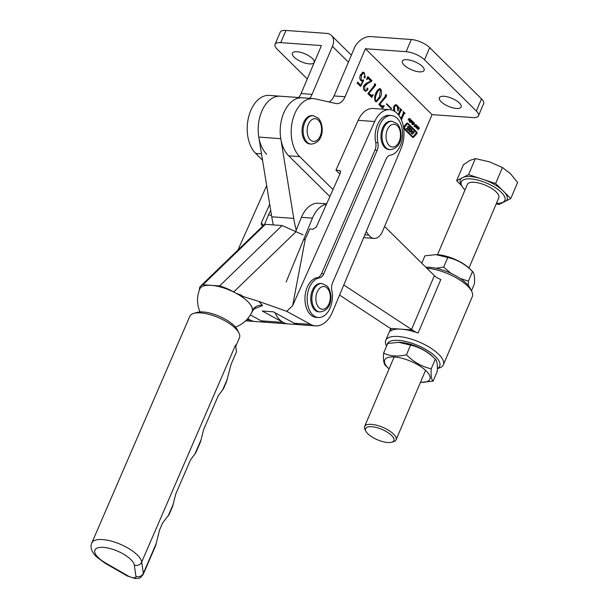 <?xml version="1.0" encoding="UTF-8"?>
<svg xmlns="http://www.w3.org/2000/svg" width="609" height="609" viewBox="0 0 609 609"><rect width="100%" height="100%" fill="white"/><g stroke="black" fill="none" stroke-linecap="round" stroke-linejoin="round"><path stroke-width="0.91" d="M312.379 58.487A11.815 4.354 23 0 1 314.115 62.438A11.815 4.354 23 0 1 305.634 63.237A11.815 4.354 23 0 1 294.117 57.162A11.815 4.354 23 0 1 292.373 53.211A11.815 4.354 23 0 1 300.861 52.412A11.815 4.354 23 0 1 312.379 58.487M307.271 78.942L277.148 49.154A14.228 5.245 23 0 1 275.047 44.388A14.228 5.245 23 0 1 280.741 42.63L321.438 45.568L301.067 93.565A14.228 8.99 -85.9 0 1 298.638 97.531M282.157 96.481A31.303 19.785 94.1 0 0 280.307 96.207L269.315 95.407A31.303 19.785 94.1 0 0 248.48 117.59A31.303 19.785 94.1 0 0 255.681 153.422L262.548 160.213M275.047 44.388L280.216 32.208A14.228 5.245 23 0 1 285.91 30.45L326.607 33.388A14.228 9.698 -45.3 0 1 331.441 35.451L351.37 55.16M366.23 231.511L368.772 235.089A14.228 8.99 94.1 0 0 374.01 238.401A14.228 8.99 94.1 0 0 382.437 231.527L432.063 114.629L365.43 48.743L345.059 96.74A14.228 8.99 -85.9 0 1 336.632 103.614A14.228 8.99 -85.9 0 1 335.787 103.492L315.157 98.864A31.303 19.785 94.1 0 0 313.308 98.589L280.307 96.207A31.303 19.785 94.1 0 0 259.472 118.39A31.303 19.785 94.1 0 0 266.681 154.222M331.441 35.451A14.228 9.698 -45.3 0 1 332.438 46.36L312.059 94.357A14.228 8.99 -85.9 0 1 309.638 98.323M407.687 126.573A0.678 0.426 94.1 0 0 407.619 127.114L407.779 129.245L406.272 128.332L408.091 130.128A2.375 1.5 94.1 0 0 408.784 130.463A2.375 1.5 94.1 0 0 409.02 130.448A0.678 0.426 94.1 0 0 409.423 129.58L409.271 127.547L410.961 129.192L409.248 131.3L410.253 132.298L411.09 131.445L411.95 132.275L411.258 133.287L412.263 134.285L414.341 132.069L413.336 131.08L412.301 132.062L411.463 131.026L412.331 130.082L408.784 126.581A2.375 1.5 94.1 0 0 408.099 126.246A2.375 1.5 94.1 0 0 408.083 126.246A0.678 0.426 94.1 0 0 407.687 126.573M407.931 126.276A2.375 1.5 94.1 0 1 408.35 126.55L411.89 130.052L411.022 130.988L411.494 131.255M409.218 127.563L408.73 127.593L409.157 127.761M407.322 123.931A1.02 0.639 94.1 0 0 407.109 123.855A1.02 0.639 94.1 0 0 406.69 124.046L403.706 127.852L412.4 136.454A0.678 0.426 94.1 0 0 412.811 136.485A0.678 0.426 94.1 0 0 413.313 136.454L416.427 132.511L407.847 124.03A1.02 0.639 94.1 0 0 407.55 123.886A1.02 0.639 94.1 0 0 407.132 124.076L404.148 127.882L412.4 136.454M459.376 103.035A11.815 4.354 23 0 1 461.12 106.994A11.815 4.354 23 0 1 452.639 107.793A11.815 4.354 23 0 1 441.122 101.718A11.815 4.354 23 0 1 439.378 97.76A11.815 4.354 23 0 1 447.866 96.96A11.815 4.354 23 0 1 459.376 103.035M422.364 66.434A11.815 4.354 23 0 1 424.108 70.385A11.815 4.354 23 0 1 415.62 71.184A11.815 4.354 23 0 1 404.102 65.11A11.815 4.354 23 0 1 402.366 61.159A11.815 4.354 23 0 1 410.847 60.36A11.815 4.354 23 0 1 422.364 66.434M403.706 128.568L412.597 137.352A1.355 0.86 94.1 0 0 412.993 137.55A1.355 0.86 94.1 0 0 413.549 137.291L416.784 133.767A1.02 0.639 94.1 0 0 416.815 132.077L407.916 123.277A1.698 1.073 94.1 0 0 407.421 123.033A1.698 1.073 94.1 0 0 406.728 123.353L403.607 126.748A1.02 0.639 94.1 0 0 403.47 126.961M411.73 120.765L410.603 122.165L409.758 121.32L410.116 120.422L410.877 119.927L411.486 120.125L411.418 120.742M410.877 119.927L411.486 120.125L410.519 120.057M413.739 124.274L413.199 124.853L412.46 124.091L412.643 123.589L413.336 124.403L413.092 123.163L413.64 122.531L414.447 123.383L414.211 123.924L413.496 122.972L413.412 124.251M412.514 124.358L413.176 124.51M413.64 122.531L414.189 122.774L413.283 122.713M413.983 123.018L413.176 122.843M417.995 126.581L416.016 127.913L416.944 125.538L417.401 126.954L417.995 126.581M362.987 80.654L361.86 81.066L360.711 80.403C359.599 78.85 359.508 77 360.437 74.854L363.071 72.166L364.38 72.882L365.255 77.427L364.281 77.998L364.22 76.81L364.997 75.843L364.205 73.415L363.497 73.05L361.297 75.539L361.206 79.939L362.134 80.434L363.268 79.825L363.619 80.274L360.673 86.524L357.118 83.014L357.673 82.139L360.825 85.252L362.987 80.654L361.335 80.875M367.882 93.657L375.525 83.905L375.525 85.511L368.94 93.284L371.665 95.704L370.561 95.621L369.983 95.316L373.294 94.837L371.749 97.478L367.882 93.657M378.851 104.504L386.494 94.753L386.494 96.359L379.909 104.124L382.635 106.552L381.531 106.468L380.952 106.164L384.264 105.684L382.718 108.326L378.851 104.504M393.597 110.792L393.719 106.506L395.903 104.634L397.19 105.327L398.339 107.176L399.108 107.222L397.966 111.104L396.946 105.799L396.056 105.311L394.327 107.115L394.891 111.538M397.73 107.131L399.108 107.222M313.308 98.589A31.303 19.785 94.1 0 0 292.472 120.772A31.303 19.785 94.1 0 0 299.681 156.604L333.001 189.559M398.225 114.583L400.166 110.008L400.006 108.349L401.932 110.252L400.882 110.701L398.872 115.421M401.506 110.541L399.9 110.625M399.618 116.502L401.209 118.077L403.318 113.107L403.15 111.462L405.084 113.365L404.026 113.822L401.422 119.943M404.65 113.655L403.044 113.754M400.905 118.801L400.577 118.169M386.685 103.713L391.458 108.432L391.244 108.935L386.471 104.215L386.685 103.713M375.905 93.101L379.849 88.594L380.709 89.028C381.934 91.632 381.79 94.433 380.275 97.425L376.354 101.84L375.456 101.391C374.253 98.818 374.398 96.055 375.905 93.101M368.415 78.531L366.588 79.566L367.866 76.567L371.871 80.525L371.505 81.393L367.79 83.395L364.662 86.303L364.936 90.277L365.788 90.711L366.862 89.926L367.09 88.396L367.775 88.099L367.851 89.645L365.834 91.228L364.563 90.612C363.322 89.401 363.063 87.742 363.786 85.641L366.184 83.304L370.934 81.027L368.415 78.531L366.869 78.226M367.09 88.396L367.775 88.099L367.288 88.061M419.464 128.035L418.01 129.846L418.36 128.864L417.774 128.286L416.929 128.781L418.383 126.969L417.972 128.035L418.558 128.613L419.045 128.004M416.457 125.439L415.33 126.839L414.485 125.994L414.843 125.096L415.604 124.601L416.213 124.799L416.145 125.416M415.604 124.601L416.213 124.799L415.247 124.731M413.42 122.051L411.966 123.871L412.308 122.881L411.73 122.302L410.885 122.805L412.339 120.985L411.928 122.051L412.514 122.63L413.001 122.028M410.169 119.813L409.149 121.084L409.887 118.968L408.068 120.019L409.53 118.481L410.359 119.311L409.75 119.783M409.887 118.968L409.05 118.801M409.53 118.481L410.085 118.725L409.172 118.656M365.43 48.743L406.127 51.689A14.228 5.245 23 0 1 424.526 59.804L476.352 111.051A14.228 5.245 23 0 1 478.453 115.809A14.228 5.245 23 0 1 472.759 117.575L432.063 114.629M406.127 51.689L411.296 39.509L370.599 36.57A14.228 9.698 -45.3 0 0 354.43 47.951L334.059 95.948A14.228 8.99 -85.9 0 1 329.126 101.992M411.296 39.509A14.228 5.245 23 0 1 429.695 47.624L481.521 98.871A14.228 5.245 23 0 1 483.622 103.637L478.453 115.809M296.24 229.996A85.382 53.965 94.1 0 1 293.744 218.403L280.787 138.669A31.303 19.785 94.1 0 1 302.308 97.798A31.303 19.785 94.1 0 0 281.472 119.981A31.303 19.785 94.1 0 0 288.681 155.805L329.888 196.555M400.25 109.597L401.932 110.252M400.402 110.457L399.778 110.617L400.402 110.457M400.509 118.024L401.209 118.077M403.402 112.711L405.084 113.365M403.554 113.571L402.922 113.746L403.554 113.571M401.087 118.07L400.912 118.489M393.521 107.055L394.327 107.115M395.363 104.71L397.19 105.327M397.981 107.245L397.867 107.641M396.056 105.311L394.426 105.365M390.681 108.379L391.458 108.432M385.398 94.669L385.39 96.275L386.494 96.359M385.39 96.275L384.736 97.562M379.042 104.063L379.909 104.124M378.973 104.215L380.952 106.164M383.845 105.654L384.264 105.684M382.612 106.552L381.988 107.61M379.262 88.686L380.709 89.028M379.536 96.435L379.171 97.341L380.275 97.425M379.171 97.341L375.837 101.673M379.392 89.447C377.747 89.592 376.491 91.053 375.616 93.832L375.547 93.999M375.616 93.832L376.72 93.908C375.418 96.245 375.068 98.574 375.669 100.888L374.977 101.003M375.053 100.843L375.669 100.888C377.314 100.736 378.577 99.313 379.46 96.618L380.496 89.523L378.95 89.226M380.496 89.523C378.844 89.675 377.588 91.137 376.72 93.908M374.428 83.821L374.421 85.427L375.525 85.511M374.421 85.427L373.766 86.722M368.072 93.215L368.94 93.284M368.003 93.367L369.983 95.316M372.875 94.806L373.294 94.837M371.642 95.704L371.018 96.762M370.401 81.317L366.687 83.311L367.79 83.395M366.687 83.311L363.558 86.219L364.662 86.303M364.205 90.223L364.936 90.277M364.563 90.612L365.788 90.711M366.976 89.584L367.851 89.645M366.039 90.695L365.316 91.114M367.501 77.214L370.774 80.449L371.871 80.525M370.531 81.324L371.505 81.393M362.522 72.243L364.38 72.882M363.284 72.806L362.393 72.966L360.216 75.425M364.395 76.475L364.152 77.351L365.255 77.427M360.201 75.455L361.297 75.539M360.3 79.878L361.206 79.939M360.513 80.182L362.134 80.434M362.797 80.213L363.619 80.274M360.155 85.207L359.896 85.762M357.277 82.755L359.721 85.176L360.825 85.252M417.355 128.255L417.774 128.286M418.216 127.182L418.634 127.212M417.553 128.004L417.972 128.035M418.071 128.575L418.558 128.613M417.683 126.779L418.238 126.817M416.914 126.916L417.401 126.954M416.784 126.786L416.434 127.624L417.142 127.136L416.465 126.763M415.642 126.299L416.092 126.329M414.988 126.253L414.234 126.756M415.117 124.723L415.353 125.363M414.798 126.002L415.292 126.497L415.84 126.086L416.145 125.439L415.642 124.944L414.485 125.979M414.554 126.375L415.292 126.497M414.691 125.317L415.094 125.347M415.026 124.898L416.016 125.051M414.584 126.444L415.049 126.474M412.62 124.54L413.602 124.617M412.567 124.464L413.092 124.502M413.085 122.698L413.351 123.307M411.303 122.272L411.73 122.302M412.164 121.199L412.59 121.229M411.509 122.021L411.928 122.051M412.027 122.599L412.514 122.63M410.915 121.625L411.364 121.655M410.26 121.579L409.507 122.082M410.39 120.049L410.626 120.689M410.07 121.328L410.565 121.823L411.113 121.412L411.418 120.765L410.915 120.27L409.758 121.305M409.827 121.701L410.565 121.823M409.964 120.643L410.367 120.673M410.299 120.224L411.296 120.376M409.857 121.77L410.321 121.8M408.913 118.968L409.332 118.999M408.989 118.641L409.256 119.227M412.773 137.489A1.355 0.86 94.1 0 0 413.108 137.261L416.343 133.736A1.02 0.639 94.1 0 0 416.373 132.039L407.474 123.239A1.698 1.073 94.1 0 0 407.2 123.056M406.355 128.263L407.391 129.199M409.02 130.448L408.578 130.417A2.375 1.5 94.1 0 0 408.578 130.417A0.678 0.426 94.1 0 0 408.982 129.55L408.715 127.73M410.009 132.054L410.58 131.445M412.019 134.041L413.899 132.039L413.138 131.285M411.052 131.224L411.966 132.031M413.899 132.039L414.341 132.069M411.89 130.052L412.331 130.082M270.708 210.455A28.463 17.988 94.1 0 0 268.455 214.969L264.405 224.79M247.84 318.446A28.463 17.988 94.1 0 0 255.049 321.506A28.463 17.988 -85.9 0 1 250.162 320.037L246.645 319.786M168.929 514.917L172.659 506.277L175.834 493.815L190.503 459.909L195.809 452.746L200.62 441.632L203.589 429.634L218.25 395.736L223.457 388.801L226.426 381.95L231.154 364.136L236.505 351.766L235.538 345.075L141.699 562.061A27.04 10.132 23.4 0 0 137.512 555.202A27.04 10.132 23.4 0 0 111.264 541.104A27.04 10.132 23.4 0 0 91.799 542.962L189.825 316.284A27.04 10.132 23.4 0 1 193.571 313.437A27.04 10.132 23.4 0 1 235.538 328.525A27.04 10.132 23.4 0 1 238.964 333.07A27.04 10.132 23.4 0 1 239.459 337.751L235.729 346.376M193.571 313.437L196.836 312.447A24.193 9.066 23.4 0 1 234.389 325.944A24.193 9.066 23.4 0 1 237.449 330.009L238.964 333.07M156.444 543.022L143.328 573.358A11.67 4.377 23.4 0 1 143.214 574.378L155.714 545.474L159.451 530.249L162.595 522.979L169.051 514.559M309.501 287.242A19.922 12.591 94.1 0 0 318.362 317.517A19.922 12.591 94.1 0 0 330.093 308.055A19.922 12.591 94.1 0 0 331.836 290.333A8.541 5.397 -85.9 0 1 332.59 282.736L385.999 159.223A8.541 5.397 -85.9 0 1 390.278 155.196A19.922 12.591 94.1 0 0 400.265 145.795A19.922 12.591 94.1 0 0 391.404 115.52A19.922 12.591 94.1 0 0 379.666 124.99A19.922 12.591 94.1 0 0 377.923 142.712A8.541 5.397 -85.9 0 1 377.177 150.309L323.76 273.814A8.541 5.397 -85.9 0 1 319.481 277.849A19.922 12.591 94.1 0 0 309.501 287.242M391.404 115.52L389.204 115.36A19.922 12.591 94.1 0 0 377.466 124.83A19.922 12.591 94.1 0 0 375.723 142.552A8.541 5.397 -85.9 0 1 374.977 150.149L321.56 273.662A8.541 5.397 -85.9 0 1 317.281 277.689A19.922 12.591 94.1 0 0 307.301 287.09A19.922 12.591 94.1 0 0 316.162 317.365L318.362 317.517M304.371 239.855L305.33 238.934L292.632 305.634L286.725 311.344L310.659 324.407A28.463 17.988 94.1 0 0 315.546 325.876A28.463 17.988 94.1 0 0 332.308 312.356A28.463 17.988 94.1 0 0 332.461 311.991L401.148 148.284A25.616 16.192 94.1 0 0 389.615 109.689A25.616 16.192 94.1 0 0 374.672 121.534L358.168 120.338L335.955 170.193L339.913 174.052M235.417 327.056A28.463 28.463 0 0 0 252.111 311.503A28.463 10.665 -156.6 0 0 248.076 301.881A28.463 10.665 -156.6 0 0 247.992 301.798A28.463 10.665 -156.6 0 0 234.534 292.442A28.463 10.665 -156.6 0 0 211.285 285.339A28.463 10.665 -156.6 0 0 199.866 288.91A28.463 28.463 0 0 0 200.056 311.922M251.464 312.904A28.463 10.665 -156.6 0 0 252.286 311.671A28.463 10.665 -156.6 0 0 252.583 310.59A28.463 10.665 -156.6 0 0 248.076 301.881M252.286 311.671L252.583 310.59A8.541 8.32 176.3 0 1 262.593 305.581L254.06 308.93M292.632 305.634L374.672 121.534M389.615 109.689L373.111 108.493A25.616 16.192 94.1 0 0 358.168 120.338M234.534 292.442L233.704 291.962A25.616 9.599 -156.6 0 0 219.583 285.941L282.074 225.543L303.031 234.808M310.659 324.407L294.162 323.219L273.258 311.8L262.258 311.009L283.162 322.42L261.162 320.836A28.463 17.988 94.1 0 0 266.049 322.298L245.61 320.821M261.162 320.836L250.345 314.929M275.047 312.782A28.463 17.988 94.1 0 0 288.049 323.889A28.463 17.988 -85.9 0 1 283.162 322.42M294.162 323.219A28.463 17.988 94.1 0 0 299.049 324.688L266.049 322.298M340.629 171.768L339.259 170.429L335.955 170.193M339.259 170.429L340.21 170.832L340.385 172.986L316.322 226.997L313.049 229.243L309.753 228.999L305.33 238.934M199.546 289.678L199.524 289.496A25.616 9.599 -156.6 0 1 200.658 286.078L263.141 225.68L265.463 224.34L202.98 284.738A25.616 9.599 -156.6 0 0 200.658 286.078M219.583 285.941L202.98 284.738M286.725 311.344L258.901 301.432L262.593 305.581M247.65 318.667L250.162 320.037M282.074 225.543L265.463 224.34M237.929 250.055L266.666 185.562M269.703 204.228L261.322 223.023L261.497 225.185L263.195 225.634M296.195 231.565L233.704 291.962M239.116 295.068L241.963 295.395L236.163 293.332M240.007 295.548L258.901 301.432M321.925 283.535L320.821 283.459A14.228 8.99 94.1 0 0 311.351 293.538A14.228 8.99 94.1 0 0 314.625 309.829A14.228 8.99 94.1 0 0 318.773 311.846L319.87 311.922A14.228 8.99 -85.9 0 1 315.728 309.905A14.228 8.99 -85.9 0 1 312.455 293.622A14.228 8.99 -85.9 0 1 321.925 283.535L327.033 285.964C333.199 292.556 333.047 310.643 319.87 311.922M437.338 368.491A28.463 10.49 -157 0 0 435.504 356.608A28.463 10.49 -157 0 0 406.226 341.588A28.463 10.49 -157 0 0 387.004 345.12M386.578 346.133L386.296 345.569A31.303 11.541 23 0 1 385.718 340.355A31.303 11.541 23 0 1 398.256 336.48A31.303 11.541 23 0 1 438.739 354.331A31.303 11.541 23 0 1 443.36 364.814A31.303 11.541 23 0 1 439.203 368.026L437.331 368.62M425.881 267.282A28.463 10.49 23 0 1 466.517 283.55A28.463 10.49 23 0 1 470.194 288.339L471.724 291.414A31.303 11.541 -157 0 0 467.682 286.146A31.303 11.541 -157 0 0 427.198 268.287A31.303 11.541 -157 0 0 426.879 268.272M443.36 364.814L472.302 296.629A31.303 11.541 -157 0 0 471.724 291.414M418.101 333.062A8.541 3.144 -157 0 1 411.631 329.256L412.354 329.971L401.354 329.172A31.303 11.541 23 0 1 418.101 333.062L440.847 279.485A8.541 3.144 -157 0 1 434.369 275.671L384.591 226.457M339.563 295.068L390.354 328.38L401.354 329.172A31.303 11.541 23 0 0 390.445 331.06A8.541 3.144 -157 0 0 390.887 330.52A8.541 3.144 -157 0 0 390.179 328.266M280.307 96.207A31.303 19.785 94.1 0 0 258.787 137.078L271.743 216.812A85.382 53.965 94.1 0 0 273.357 224.911M343.788 284.997L412.354 329.971M326.47 204.213A28.463 17.988 94.1 0 0 312.447 218.144L286.139 282.02M326.637 203.84L318.454 203.246A28.463 17.988 94.1 0 0 301.447 217.352L295.708 231.291M392.089 121.282L390.993 121.199A14.228 8.99 94.1 0 0 381.523 131.285A14.228 8.99 94.1 0 0 384.797 147.568A14.228 8.99 94.1 0 0 388.938 149.586L390.042 149.662A14.228 8.99 -85.9 0 1 385.9 147.652A14.228 8.99 -85.9 0 1 382.619 131.361A14.228 8.99 -85.9 0 1 392.089 121.282L397.205 123.711C403.371 130.296 403.211 148.383 390.042 149.662M313.178 115.702L312.074 115.619A14.228 8.99 94.1 0 0 302.604 125.705A14.228 8.99 94.1 0 0 305.885 141.988A14.228 8.99 94.1 0 0 310.027 144.006L311.123 144.089A14.228 8.99 -85.9 0 1 306.982 142.072A14.228 8.99 -85.9 0 1 303.708 125.781A14.228 8.99 -85.9 0 1 313.178 115.702L318.286 118.131C324.452 124.716 324.3 142.803 311.123 144.089M367.844 433.753A15.37 5.664 -157 0 0 391.831 442.187A15.37 5.664 -157 0 0 391.602 435.465A15.37 5.664 -157 0 0 373.85 426.962A15.37 5.664 -157 0 0 365.857 431.164A15.37 5.664 -157 0 0 367.844 433.753M365.857 431.164L364.936 429.315A17.075 6.296 23 0 1 364.624 426.475A17.075 6.296 23 0 1 376.895 425.318A17.075 6.296 23 0 1 393.543 434.103A17.075 6.296 23 0 1 396.063 439.82A17.075 6.296 23 0 1 393.795 441.571L391.831 442.187M468.976 268.036L498.817 197.75A17.075 6.296 -157 0 0 496.297 192.025A17.075 6.296 -157 0 0 479.648 183.24A17.075 6.296 -157 0 0 467.377 184.405L437.544 254.691M465.017 189.962A23.667 8.724 23 0 1 464.804 189.749A23.667 8.724 23 0 1 461.744 185.768A23.667 8.724 23 0 1 474.053 179.297A23.667 8.724 23 0 1 501.39 192.398A23.667 8.724 23 0 1 501.74 202.744A23.667 8.724 23 0 1 496.457 203.307M496.266 203.741L498.87 204.601L503.734 202.119A25.372 9.348 23 0 1 503.712 202.127L510.799 198.519L517.597 182.487L510.54 173.778L502.44 167.505L495.642 183.53L468.557 174.623L456.636 180.713L463.441 164.681L469.92 160.426L475.363 158.599L489.415 161.834L502.44 167.505M510.799 198.519L504.617 192.406A25.372 9.348 23 0 1 505.934 201M504.617 192.406L495.642 183.53M468.557 174.623L475.363 158.599M456.636 180.713L461.744 185.76M461.744 185.768L460.83 183.926A25.372 9.348 23 0 1 461.5 178.231M484.597 179.899A25.372 9.348 23 0 1 501.824 189.643M463.7 177.105A25.372 9.348 23 0 1 479.603 178.254M432.481 356.394A24.55 9.051 -157 0 0 432.36 356.273L435.313 359.158C437.034 360.695 437.665 364.806 437.209 371.505L433.113 381.15C431.393 379.613 430.761 375.502 431.218 368.803L435.313 359.158C428.127 351.903 419.875 347.237 410.557 345.151L398.629 342.304L387.697 343.499L383.601 353.144C383.137 359.82 383.769 363.938 385.497 365.499L388.451 368.384A24.55 9.051 -157 0 0 389.044 368.94M420.484 382.285A24.55 9.051 -157 0 0 421.299 382.323A24.55 9.051 -157 0 0 426.277 371.003A24.55 9.051 -157 0 0 394.533 357.003A24.55 9.051 -157 0 0 388.329 368.262A24.55 9.051 -157 0 0 388.451 368.384M421.299 382.323L433.113 381.15M431.218 368.803C421.892 366.717 413.64 362.05 406.462 354.796C397.776 356.821 390.156 356.265 383.601 353.144M406.462 354.796L410.557 345.151M432.36 356.273A24.55 9.051 -157 0 0 399.512 342.327L398.629 342.304M468.291 285.492L468.435 281.13L472.523 271.485C474.251 273.022 474.875 277.141 474.419 283.84L471.442 290.851M421.771 263.217L424.907 255.833L435.846 254.631L447.767 257.485C457.093 259.563 465.345 264.237 472.523 271.485L469.569 268.599A24.55 9.051 -157 0 0 436.722 254.661L435.846 254.631M450.949 273.342L443.679 267.123L436.044 268.257M443.679 267.123L447.767 257.485M468.435 281.13L460.221 278.511M280.741 42.63L285.91 30.45M261.512 153.849L255.681 153.422M312.059 94.357L301.067 93.565M332.438 46.36L348.401 62.156M411.052 130.943L411.494 130.973M403.714 127.289L404.155 127.319M345.059 96.74L334.059 95.948M476.352 111.051L481.521 98.871M424.526 59.804L429.695 47.624M368.772 235.089L364.844 234.808M299.681 156.604L288.681 155.805M416.343 133.736L416.784 133.767M413.108 137.261L413.549 137.291M407.474 123.239L407.916 123.277M416.373 132.039L416.815 132.077M406.69 124.046L407.132 124.076M403.706 127.852L404.148 127.882M407.292 129.192L407.733 129.222M408.982 129.55L409.423 129.58M411.859 132.024L412.301 132.062M408.35 126.55L408.784 126.581M271.477 215.183L268.455 214.969M131.019 559.732A21.345 8.001 -156.6 0 0 103.484 547.384A21.345 8.001 -156.6 0 0 98.019 557.342A21.345 8.001 -156.6 0 0 105.745 563.081L127.951 575.863A5.976 2.238 -156.6 0 0 135.952 576.441L134.323 565.144A21.345 8.001 -156.6 0 0 131.019 559.732M91.799 542.962C89.957 546.852 91.38 551.366 96.07 556.504L104.999 563.165A5.694 1.545 -60.1 0 0 105.745 563.081M227.454 378.821L222.643 389.943M201.191 439.553L194.895 454.124M173.413 503.795L168.008 516.287M134.323 565.144A5.694 5.138 171.8 0 0 141.699 562.061L143.328 573.358A5.694 5.138 -8.2 0 1 135.952 576.441M127.951 575.863A5.694 1.545 119.9 0 1 127.205 575.954L104.999 563.165M377.923 142.712L375.723 142.552M261.322 223.023L263.628 225.269M377.177 150.309L374.977 150.149M323.76 273.814L321.56 273.662M319.481 277.849L317.281 277.689M327.231 288.148A11.381 7.194 94.1 0 0 317.175 292.031A11.381 7.194 94.1 0 0 318.964 307.629A11.381 7.194 94.1 0 0 329.02 303.746A11.381 7.194 94.1 0 0 327.231 288.148M411.631 329.256L434.369 275.671M280.787 138.669L258.787 137.078M293.744 218.403L271.743 216.812M390.445 331.06L390.97 329.827M312.447 218.144L301.447 217.352M397.403 125.888A11.381 7.194 94.1 0 0 387.347 129.778A11.381 7.194 94.1 0 0 389.128 145.376A11.381 7.194 94.1 0 0 399.192 141.486A11.381 7.194 94.1 0 0 397.403 125.888M318.484 120.308A11.381 7.194 94.1 0 0 308.428 124.198A11.381 7.194 94.1 0 0 310.217 139.796A11.381 7.194 94.1 0 0 320.273 135.906A11.381 7.194 94.1 0 0 318.484 120.308M408.829 127.517L409.271 127.547M374.01 238.401L363.649 237.655M401.217 110.366L400.113 110.29M404.361 113.48L403.265 113.403M398.583 107.291L397.479 107.207M415.772 124.936L414.668 124.86M415.155 126.497L414.059 126.421M413.13 124.51L412.034 124.434M413.732 122.881L412.628 122.797M411.045 120.262L409.941 120.186M410.428 121.823L409.332 121.747M409.636 118.839L408.532 118.755M407.109 123.855L407.55 123.886M412.597 136.553L413.039 136.583M407.337 129.215L407.779 129.245M410.649 131.415L411.09 131.445M411.912 132.054L412.354 132.084M127.205 575.954L135.244 578.55C140.276 577.804 139.065 579.471 143.214 574.378M315.546 325.876L299.049 324.688M252.529 311.1C253.968 308.938 254.889 307.933 255.308 308.093M385.718 340.355L390.597 328.86M396.063 439.82L425.562 370.325M501.74 202.744L503.712 202.127M364.624 426.475L394.122 356.981"/></g></svg>
